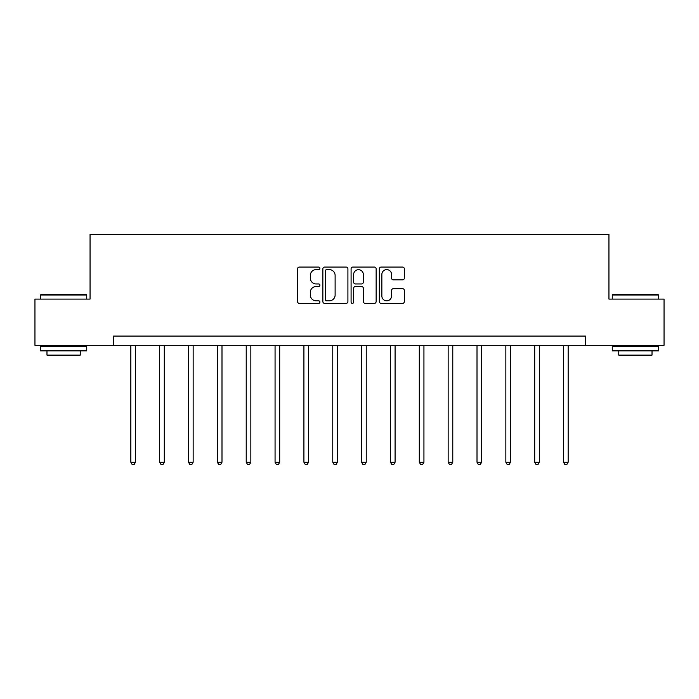 <?xml version="1.0" encoding="UTF-8"?>
<svg xmlns="http://www.w3.org/2000/svg" width="699" height="699" viewBox="0 0 699 699"><rect width="100%" height="100%" fill="white"/><g stroke="black" fill="none" stroke-linecap="round" stroke-linejoin="round"><path stroke-width="1.05" d="M319.915 268.337A1.267 1.267 0 0 0 318.639 267.07L299.355 267.07A1.817 1.817 0 0 0 297.538 268.888L297.538 301.557A1.817 1.817 0 0 0 299.355 303.375L318.639 303.375A1.267 1.267 0 0 0 319.915 302.099A1.267 1.267 0 0 0 318.639 300.832L316.149 300.832A5.81 5.81 0 0 1 310.339 295.022L310.339 292.304A5.81 5.81 0 0 1 316.149 286.494L318.639 286.494A1.267 1.267 0 0 0 319.915 285.218A1.267 1.267 0 0 0 318.639 283.951L316.149 283.951A5.81 5.81 0 0 1 310.339 278.141L310.339 275.423A5.81 5.81 0 0 1 316.149 269.613L318.639 269.613A1.267 1.267 0 0 0 319.915 268.337M402.545 279.871A1.817 1.817 0 0 0 404.363 278.053L404.363 268.888A1.817 1.817 0 0 0 402.545 267.07L381.13 267.07A1.817 1.817 0 0 0 379.312 268.888L379.312 301.557A1.817 1.817 0 0 0 381.13 303.375L402.545 303.375A1.817 1.817 0 0 0 404.363 301.557L404.363 290.487A1.817 1.817 0 0 0 402.545 288.67L393.38 288.67A1.817 1.817 0 0 0 391.562 290.487L391.562 295.974A4.858 4.858 0 0 1 386.713 300.832A4.858 4.858 0 0 1 381.855 295.974L381.855 274.471A4.858 4.858 0 0 1 386.713 269.613A4.858 4.858 0 0 1 391.562 274.471L391.562 278.053A1.817 1.817 0 0 0 393.38 279.871L402.545 279.871M113.544 345.323L34.95 345.323L34.95 299.093L90.057 299.093L90.057 234.366L608.943 234.366L608.943 299.093L664.05 299.093L664.05 345.323L585.456 345.323L585.456 336.07L113.544 336.07L113.544 345.323L585.456 345.323M347.91 268.888A1.817 1.817 0 0 0 346.092 267.07L324.677 267.07A1.817 1.817 0 0 0 322.859 268.888L322.859 301.557A1.817 1.817 0 0 0 324.677 303.375L346.092 303.375A1.817 1.817 0 0 0 347.91 301.557L347.91 268.888M352.908 267.07L374.323 267.07A1.817 1.817 0 0 1 376.141 268.888L376.141 301.557A1.817 1.817 0 0 1 374.323 303.375L365.158 303.375A1.817 1.817 0 0 1 363.34 301.557L363.34 288.311A1.817 1.817 0 0 0 361.523 286.494L355.442 286.494A1.817 1.817 0 0 0 353.633 288.311L353.633 302.099A1.267 1.267 0 0 1 352.357 303.375A1.267 1.267 0 0 1 351.09 302.099L351.09 268.888A1.817 1.817 0 0 1 352.908 267.07M326.678 269.613A1.267 1.267 0 0 0 325.402 270.88L325.402 299.565A1.267 1.267 0 0 0 326.678 300.832L329.308 300.832A5.81 5.81 0 0 0 335.118 295.022L335.118 275.423A5.81 5.81 0 0 0 329.308 269.613L326.678 269.613M363.34 274.558A4.858 4.858 0 0 0 358.482 269.7A4.858 4.858 0 0 0 353.633 274.558L353.633 282.134A1.817 1.817 0 0 0 355.442 283.951L361.523 283.951A1.817 1.817 0 0 0 363.34 282.134L363.34 274.558M130.835 345.323L130.835 462.231L135.457 462.231L135.457 345.323M135.457 462.231L134.068 464.634L132.216 464.634L130.835 462.231M41.049 294.471L86.169 294.471L86.728 295.022L40.498 295.022L41.049 294.471M63.609 350.872L40.498 350.872L40.498 346.25L86.728 346.25L86.728 350.872L63.609 350.872M80.254 350.872L80.254 355.118L46.973 355.118L46.973 350.872M612.831 294.471L657.951 294.471L658.502 295.022L612.272 295.022L612.831 294.471M635.391 350.872L612.272 350.872L612.272 346.25L658.502 346.25L658.502 350.872L635.391 350.872M652.027 350.872L652.027 355.118L618.746 355.118L618.746 350.872M159.678 345.323L159.678 462.231L164.3 462.231L164.3 345.323M164.3 462.231L162.919 464.634L161.067 464.634L159.678 462.231M188.529 345.323L188.529 462.231L193.151 462.231L193.151 345.323M193.151 462.231L191.762 464.634L189.91 464.634L188.529 462.231M217.372 345.323L217.372 462.231L221.994 462.231L221.994 345.323M221.994 462.231L220.613 464.634L218.761 464.634L217.372 462.231M246.223 345.323L246.223 462.231L250.845 462.231L250.845 345.323M250.845 462.231L249.456 464.634L247.612 464.634L246.223 462.231M275.065 345.323L275.065 462.231L279.696 462.231L279.696 345.323M279.696 462.231L278.307 464.634L276.454 464.634L275.065 462.231M303.916 345.323L303.916 462.231L308.539 462.231L308.539 345.323M308.539 462.231L307.149 464.634L305.306 464.634L303.916 462.231M332.768 345.323L332.768 462.231L337.39 462.231L337.39 345.323M337.39 462.231L336.001 464.634L334.148 464.634L332.768 462.231M361.61 345.323L361.61 462.231L366.232 462.231L366.232 345.323M366.232 462.231L364.852 464.634L362.999 464.634L361.61 462.231M390.461 345.323L390.461 462.231L395.084 462.231L395.084 345.323M395.084 462.231L393.694 464.634L391.851 464.634L390.461 462.231M419.304 345.323L419.304 462.231L423.935 462.231L423.935 345.323M423.935 462.231L422.546 464.634L420.693 464.634L419.304 462.231M448.155 345.323L448.155 462.231L452.777 462.231L452.777 345.323M452.777 462.231L451.388 464.634L449.544 464.634L448.155 462.231M477.006 345.323L477.006 462.231L481.628 462.231L481.628 345.323M481.628 462.231L480.239 464.634L478.387 464.634L477.006 462.231M505.849 345.323L505.849 462.231L510.471 462.231L510.471 345.323M510.471 462.231L509.09 464.634L507.238 464.634L505.849 462.231M534.7 345.323L534.7 462.231L539.322 462.231L539.322 345.323M539.322 462.231L537.933 464.634L536.081 464.634L534.7 462.231M563.543 345.323L563.543 462.231L568.165 462.231L568.165 345.323M568.165 462.231L566.784 464.634L564.932 464.634L563.543 462.231M40.498 299.093L40.498 295.022M51.036 346.25L51.036 345.323M76.191 346.25L76.191 345.323M86.728 299.093L86.728 295.022M612.272 299.093L612.272 295.022M622.809 346.25L622.809 345.323M647.964 346.25L647.964 345.323M658.502 299.093L658.502 295.022"/></g></svg>
